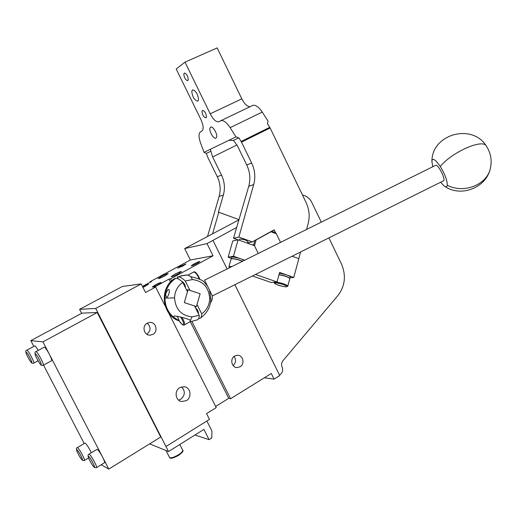 <?xml version="1.0" encoding="UTF-8"?>
<svg xmlns="http://www.w3.org/2000/svg" width="517" height="517" viewBox="0 0 517 517"><rect width="100%" height="100%" fill="white"/><g stroke="black" fill="none" stroke-linecap="round" stroke-linejoin="round"><path stroke-width="0.78" d="M149.671 443.851L168.529 451.561L95.71 308.436L79.599 309.373L81.621 313.328M101.222 464.757L108.79 469.087L160.748 437.014L97.228 312.501L82.003 313.128L30.826 340.632L33.825 346.409M206.871 421.006L211.964 431.094L211.75 437.989L209.088 439.67L194.935 435.017M168.529 451.561L203.898 429.401L209.088 439.67M271.005 231.778L271.683 231.306L275.496 232.702L276.311 233.716L271.005 231.778L256.096 239.94L254.48 245.73L253.673 244.696L254.829 240.541L256.096 239.94M258.274 253.459L254.48 245.73M280.537 242.395L276.311 233.716M248.935 242.602L248.619 243.578M252.412 244.942L253.673 244.696M247.998 243.358L248.179 242.751M146.776 334.208L146.899 334.144C150.899 330.725 151.08 327.151 147.442 323.435L147.125 323.235M178.643 400.145L180.698 399.311C185.183 395.35 185.48 391.214 181.59 386.897M279.503 375.071L280.001 374.76C282.528 372.822 283.238 370.288 282.127 367.154C281.196 364.808 281.481 362.65 282.98 360.672L337.95 295.498C345.13 285.94 346.287 275.406 341.414 263.883L328.89 237.891M302.464 195.006C306.626 195.924 309.761 198.438 311.867 202.554L321.296 222.136M147.216 323.183C141.548 325.988 144.023 335.779 150.24 335.145L152.87 334.376C158.648 331.468 155.863 321.509 149.536 322.453L147.216 323.183M179.8 387.653C174.067 390.723 175.386 400.727 181.635 401.541L186.359 400.636C192.208 397.45 190.586 387.239 184.155 386.722L179.8 387.653M166.099 446.429L209.469 419.39L206.554 413.606L216.235 407.609L168.62 312.869M79.599 309.373L122.451 286.444L141.206 283.93L95.71 308.436M233.141 365.577C235.972 362.785 236.275 359.742 234.059 356.452M142.459 286.418L151.578 281.494L150.182 281.687L190.353 259.993L184.672 248.58L238.699 219.983M184.672 248.58L207.02 243.597L236.56 227.519M174.5 274.404C178.359 272.394 180.685 271.444 181.486 271.548L178.139 273.861C174.268 275.884 171.928 276.841 171.133 276.737L174.5 274.404M155.249 284.964C158.519 283.258 160.49 282.45 161.155 282.541L158.183 284.596C154.9 286.315 152.929 287.122 152.263 287.025L155.249 284.964M193.933 263.967C197.216 262.255 199.207 261.44 199.905 261.524L197.177 263.405C193.875 265.124 191.878 265.945 191.187 265.861L193.933 263.967M164.904 275.845L168.193 273.603C167.443 273.519 165.233 274.43 161.556 276.343L158.247 278.598C158.99 278.682 161.214 277.765 164.904 275.845M142.996 287.484L148.573 284.169L142.595 286.689M183.302 265.79L185.984 263.961L180.317 266.307L177.615 268.142L183.302 265.79M141.206 283.93L145.529 292.512L155.63 287.019L165.207 306.083M150.182 281.687L150.402 282.127M155.63 287.019L154.111 287.2L169.014 279.096L170.597 278.876L213.049 255.786L190.353 259.993M234.705 356C229.748 358.636 231.513 367.555 236.993 367.568L240.075 366.779C245.09 364.071 243.139 355.05 237.574 355.224L234.705 356M210.529 302.561C212.209 300.539 212.745 298.206 212.119 295.569M210.593 292.661L210.005 292.053M215.647 406.44L228.727 398.342L230.582 398.717L271.302 373.487L274.081 379.11L264.342 377.804M274.081 379.11L279.755 375.575L234.86 284.718M212.965 240.405L227.079 268.963M207.02 243.597L213.049 255.786M170.597 278.876L171.625 280.931M170.494 282.049L169.014 279.096M228.727 398.342L190.443 321.897M191.994 321.626L230.582 398.717M194.89 306.639L196.447 306.568L184.31 302.607L188.052 289.753L186.534 289.901M196.447 306.568L200.131 293.766L188.052 289.753M96.925 449.383L97.267 449.409C98.579 450.385 100.343 452.931 102.566 457.054C104.247 460.408 104.886 462.308 104.473 462.767L96.524 467.639M44.171 347.204L44.339 347.159C45.425 347.683 47.092 350.028 49.328 354.197C51.248 358.035 51.971 360.213 51.493 360.743L43.286 365.273M34.633 345.97L34.775 345.931C35.447 346.164 36.61 347.657 38.252 350.423M84.898 443.121L85.189 443.14C86.966 444.71 89.002 447.929 91.302 452.789M97.228 312.501L42.95 341.866L30.826 340.632M108.79 469.087L42.95 341.866M43.538 365.131L84.206 443.534M212.539 233.93L218.807 212.241L238.815 219.576M207.485 236.624L219.124 196.479L223.357 195.019L218.336 212.384L218.807 212.241M247.533 242.88L252.251 241.93L274.094 229.968L275.406 232.656M274.094 229.968L275.852 233.148M274.21 229.768L252.251 241.93M247.456 243.164L247.901 241.581C246.299 240.121 243.662 239.281 239.978 239.048L239.655 239.261M252.451 105.552L252.813 105.384C255.624 104.725 258.771 106.961 262.255 112.086L268.039 121.127L267.489 123.75L270.126 127.964L306.064 202.464C309.269 209.359 309.967 216.429 308.151 223.661L306.613 229.438M237.917 239.843L233.516 238.266L248.755 186.275C250.68 179.05 250.015 171.948 246.738 164.975L237.322 145.626L233.477 140.417L228.785 140.353L235.952 136.876L238.854 137.845L241.504 142.123L270.126 127.964M248.755 186.275L253.705 184.575C255.644 177.26 254.965 170.067 251.656 163.004L241.504 142.123M255.456 274.462L277.028 281.946L279.6 272.453L293.785 277.435L298.807 258.655L292.06 256.232M231.306 258.274L228.152 257.169L232.753 240.954L238.091 239.81L233.451 256.245L244.715 260.2M254.19 245.575L238.091 239.81M235.952 136.876L230.136 127.66C226.64 122.426 223.564 120.099 220.908 120.674L252.813 105.384M290.018 277.823L293.785 277.435M252.393 275.988L271.212 282.502L277.028 281.946M228.152 257.169L233.451 256.245M228.785 140.353L210.27 149.329L212.642 156.981L236.973 144.934M250.138 106.67C247.326 106.683 244.554 104.079 241.814 98.857L217.166 47.913L184.996 62.143L176.213 69.026L200.803 119.304C203.472 125.353 203.84 129.276 201.908 131.066L200.531 131.822C198.534 133.399 198.534 137.108 200.538 142.95L204.021 152.353L210.27 149.329M184.996 62.143L210.206 113.818C213.211 119.479 216.067 122.135 218.775 121.786L220.908 120.674M209.876 128.332L210.71 127.033C212.817 125.961 217.463 133.664 216.701 136.979L215.886 138.233C213.78 139.299 209.165 131.693 209.876 128.332M191.775 91.289L192.667 89.816C195.988 90.927 197.946 94.249 198.541 99.794L197.668 101.216C194.36 100.143 192.402 96.834 191.775 91.289M201.973 111.271L202.548 110.354C204.79 111.09 206.115 113.301 206.503 116.984L205.934 117.882C203.698 117.159 202.373 114.955 201.973 111.271M183.793 74.06L184.401 73.026C186.579 73.757 187.871 75.973 188.278 79.683L187.677 80.697C185.513 79.98 184.214 77.77 183.793 74.06M244.392 260.355L241.155 258.946C237.096 257.608 234.065 257.014 232.062 257.156L231.538 257.46M289.843 278.476L290.231 277.028C290.263 276.505 288.984 275.774 286.405 274.844L279.419 273.112M204.021 152.353L206.335 153.407L207.957 157.704L217.302 176.749L221.502 175.069L212.642 156.981M242.673 261.214C238.15 259.444 234.466 258.59 231.635 258.655L231.112 259.011M289.837 278.501C288.673 277.047 285.061 275.742 279.018 274.592M223.357 195.019C225.199 188.24 224.578 181.59 221.502 175.069M242.505 261.292C238.001 259.553 234.363 258.72 231.597 258.791L231.073 259.095M287.827 286.017L289.804 278.637C288.635 277.183 285.029 275.878 278.98 274.727M298.781 258.649L292.079 256.219M233.516 238.266L238.867 237.083L252.128 241.853M253.705 184.575L238.867 237.083M300.584 251.986L298.807 258.642M219.124 196.479C220.953 189.771 220.345 183.199 217.302 176.749M178.152 278.863L177.286 277.131L178.216 277.002C179.981 276.802 182.333 278.133 185.273 281.002L192.466 279.568C203.039 280.944 208.784 287.245 209.695 298.458C209.456 305.011 206.787 310.155 201.688 313.884C201.714 316.242 201.184 317.716 200.085 318.304L200.098 318.304M198.677 318.575L200.085 318.304M192.466 279.568L190.786 276.634C196.977 278.172 201.145 279.678 203.297 281.158L203.362 281.216M185.273 281.002L189.959 290.386L200.131 293.766L197.029 304.552L201.688 313.884M195.394 307.647C197.572 309.689 198.612 311.77 198.509 313.884M190.767 276.627L187.917 275.018M185.448 287.73C185.293 284.919 184.11 282.793 181.894 281.358L181.797 281.384M177.286 277.131L183.923 275.29M187.871 275.128L190.269 276.278M189.545 322.001L197.384 319.816C198.644 319.325 199.258 317.819 199.213 315.292L194.547 305.948L184.31 302.607L187.464 291.769L182.772 282.379C179.838 279.503 177.499 278.159 175.741 278.353L174.817 278.476C158.797 287.542 161.711 315.68 179.296 320.921M199.213 315.292L192.04 316.85C181.331 315.622 175.496 309.295 174.546 297.87C174.83 291.213 177.577 286.05 182.772 282.379M192.04 316.85L189.771 321.871L184.291 324.999M179.225 320.798L173.744 317.289C167.96 312.378 165.026 305.993 164.949 298.147C165.343 289.552 168.943 282.954 175.741 278.353M166.875 297.365C168.626 296.357 170.455 289.488 168.413 289.423L168.258 289.481C165.576 292.583 165.065 295.226 166.726 297.424L166.978 297.307M190.282 320.062C185.034 318.026 179.664 316.63 174.171 315.881L173.744 317.289M190.127 320.004L190.191 320.456M435.657 165.298L204.558 280.156L212.358 295.931L443.418 180.84C446.197 180.343 438.668 164.807 435.863 165.266L435.534 165.362M440.652 182.223L443.993 185.836C445.867 187.251 446.959 187.044 447.276 185.228C447.334 180.588 445.001 174.339 440.284 166.48C435.501 159.527 432.69 157.73 431.85 161.084L432.768 166.732M182.695 450.217C183.845 450.74 182.482 452.446 178.611 455.328C171.121 459.432 169.854 458.275 169.544 457.461C170.843 458.359 173.822 457.461 178.468 454.766C181.538 452.743 182.947 451.225 182.695 450.217L179.793 444.504M89.254 454.262C91.095 455.025 97.855 467.555 96.479 467.665L94.669 467.633C92.659 465.856 90.598 462.56 88.497 457.752C87.832 455.555 87.987 454.365 88.963 454.197L89.254 454.262M88.918 454.223L96.97 449.357M88.601 456.408C90.281 457.17 96.136 468.46 94.139 467.077C92.433 466.224 86.675 455.141 88.601 456.408M35.873 351.715L36.035 351.676C37.547 351.586 44.766 365.273 43.221 365.306L42.161 365.493M35.35 353.802C36.629 353.77 42.62 365.312 41.011 364.705C39.693 364.634 33.812 353.311 35.35 353.802M26.716 350.255L26.852 350.216C28.215 350.119 35.091 363.16 33.683 363.167L32.681 363.348M26.199 352.232C27.349 352.193 33.049 363.154 31.589 362.598C30.406 362.546 24.81 351.78 26.199 352.232M77.524 447.728C79.198 448.407 85.648 460.395 84.387 460.473L82.681 460.447C81.033 459.038 79.159 456.084 77.065 451.58C76.109 449.312 76.18 448.006 77.285 447.677L77.524 447.728M77.246 447.696L84.937 443.095M76.904 449.764C78.416 450.443 83.993 461.177 82.184 459.91C80.646 459.154 75.159 448.607 76.904 449.764M241.142 141.477L269.771 127.324M246.738 164.975L251.656 163.004M233.477 140.417L238.854 137.845M262.255 112.086L230.136 127.66M241.814 98.857L210.206 113.818M206.335 153.407L210.962 151.197M232.081 266.475L228.966 266.559L229.47 267.774M286.625 286.793L287.82 286.037C286.147 284.389 282.198 283.064 275.962 282.049M230.64 267.192L229.554 267.728M286.347 286.767C290.095 286.58 278.385 282.515 275.264 282.928C271.671 283.154 283.193 287.142 286.347 286.767M209.695 298.458L210.891 298.677L209.521 290.541M178.216 277.002L182.036 275.658L186.191 275.05M193.403 272.104L193.675 271.994C195.646 272.472 197.539 274.876 199.368 279.219M194.689 272.304C196.686 273.034 198.412 275.412 199.866 279.426M174.546 297.87L164.949 298.147M181.99 317.419C184.343 321.4 185.08 323.946 184.201 325.051L183.671 325.18M180.536 316.973C183.296 321.193 184.123 323.797 183.005 324.792C180.498 323.377 178.669 320.501 177.518 316.178M486.503 146.285L486.148 145.762C472.144 123.434 433.272 133.845 431.96 159.682L431.85 161.084M490.471 167.954L490.381 168.335C492.152 160.205 490.743 152.677 486.148 145.762C482.012 138.743 451.522 152.437 440.284 166.48M444.853 186.417C460.906 197.623 486.445 187.723 490.381 168.335C487.098 184.821 463.71 193.991 447.276 185.228M149.167 335.1L150.24 335.145M180.95 401.379L181.635 401.541M236.366 367.49L236.993 367.568M169.544 457.461L166.009 450.527M41.877 365.435C40.791 365.377 38.781 362.398 35.847 356.497C34.652 353.176 34.684 351.573 35.938 351.683L44.236 347.166M33.734 363.134L38.019 360.788M32.416 363.289C31.563 363.386 29.753 360.75 26.974 355.373C25.488 351.974 25.423 350.255 26.774 350.222L34.691 345.938M84.42 460.447L88.569 457.933M239.662 239.235L239.371 240.263M218.775 121.786L219.163 121.598M231.551 257.421L231.125 258.92M231.086 259.056L228.966 266.559M274.21 282.217L274.191 282.295C273.041 283.775 282.314 286.916 286.547 286.799M200.428 318.084C207.091 313.308 210.574 306.839 210.891 298.677M207.117 285.675L203.297 281.158M187.826 275.018L181.092 275.787M187.994 275.057L193.83 271.936C195.006 271.076 197.042 273.583 199.937 279.458M177.428 316.158C178.901 321.173 180.944 324.178 183.561 325.18M431.915 160.121L431.837 161.298"/></g></svg>
